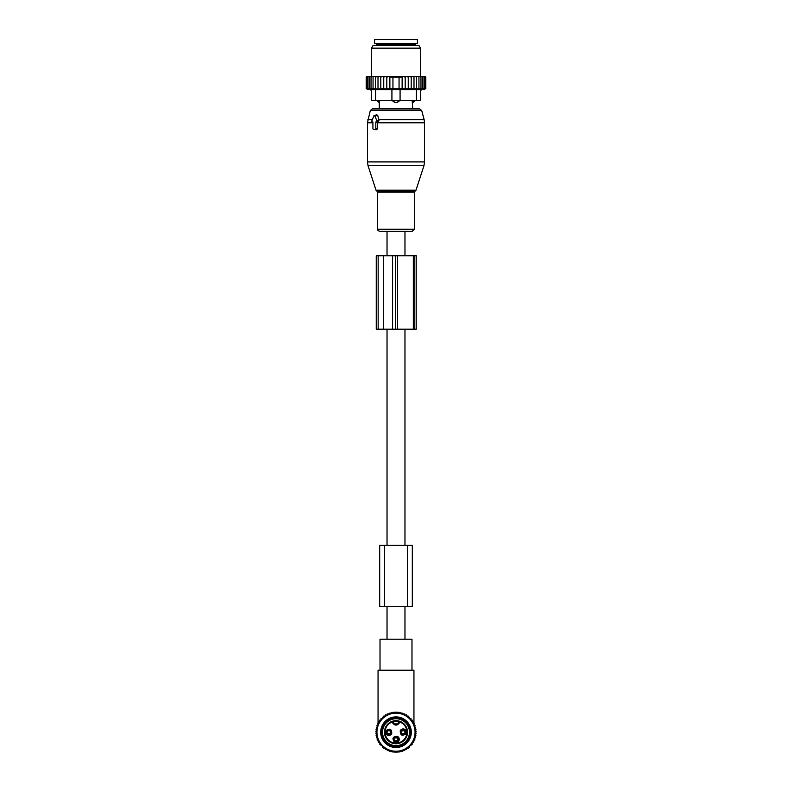<?xml version="1.0" encoding="UTF-8"?>
<svg xmlns="http://www.w3.org/2000/svg" width="792" height="792" viewBox="0 0 792 792"><rect width="100%" height="100%" fill="white"/><g stroke="black" fill="none" stroke-linecap="round" stroke-linejoin="round"><path stroke-width="1.19" d="M404.969 255.776L404.969 231.304L387.031 231.304L387.031 255.776M387.031 639.193L387.031 606.563M387.031 545.381L387.031 329.205M404.969 639.193L404.969 606.563M404.969 545.381L404.969 329.205M400.158 719.393A13.464 13.464 0 0 1 408.801 736.362A13.464 13.464 0 0 1 391.842 744.995A13.464 13.464 0 0 1 383.199 728.036A13.464 13.464 0 0 1 400.158 719.393M412.315 545.381L379.685 545.381L379.685 606.563L412.315 606.563L412.315 545.381L412.315 606.563M372.369 121.998L372.923 121.998L372.923 128.522A0.812 0.574 -90 0 0 373.507 129.334L375.23 129.334A0.812 0.574 -90 0 0 375.814 128.522L377.596 128.522L377.596 122.374L378.923 120.552L377.784 115.563L376.834 114.83L374.269 115.484A0.812 0.574 -90 0 0 373.873 115.879L371.874 120.77A0.812 0.574 -90 0 0 372.369 121.998L372.923 122.136M374.269 115.484A0.812 0.574 -90 0 1 374.863 115.879L376.863 120.77A0.812 0.574 -90 0 1 376.368 121.998L375.814 121.998L375.814 128.522M400.584 231.304L379.714 231.304C378.081 230.72 377.388 230.026 377.645 229.234L414.355 229.234L412.286 231.304L400.584 231.304M414.889 100.376L412.216 100.782L412.721 108.94L419.71 108.94L372.29 108.94L370.319 110.454L367.448 122.79L367.448 161.905L424.552 161.905L423.958 165.686L368.042 165.686L367.448 161.905M374.695 129.631L376.695 129.7L377.596 128.522M375.814 121.998L377.596 122.374M414.889 100.782L412.691 102.683A3.267 2.346 -90 0 0 413.968 100.782L413.968 100.376M412.216 100.376L412.691 102.683M379.309 102.683L379.784 100.782L379.309 102.683A3.267 2.346 90 0 1 378.031 100.782L377.111 100.782L379.279 102.821L379.279 108.94M391.921 89.714L391.921 100.376L400.079 100.376L397.03 102.683L394.97 102.683L391.921 100.376L375.606 100.376L375.606 89.714L416.394 89.714L416.394 100.376L400.079 100.376L400.079 89.714M379.784 100.376L378.031 100.376M398.267 100.376L391.921 100.782M397.03 102.683A3.267 2.267 -90 0 0 398.267 100.782L400.079 100.782M417.414 43.679L374.586 43.679L374.586 39.6L417.414 39.6L417.414 43.679M378.002 76.309L375.388 77.121L375.388 88.754L378.002 89.229L378.002 76.309L379.378 76.309L378.002 77.121M376.586 76.309L375.428 76.309L375.388 77.121M412.622 76.309L413.998 76.309L413.998 77.121L412.622 76.309L411.206 76.309L411.206 77.121L409.533 76.309L408.256 76.309L408.256 77.121L406.108 76.309L405.197 76.309L405.197 77.121L402.138 76.329L402.138 77.121L389.862 77.121L389.862 76.329L386.803 77.121L386.803 89.06L383.744 88.754L383.744 76.309L382.467 76.309L380.794 77.121L380.794 89.189L378.002 88.754M386.803 88.754L425.779 88.754L425.779 77.121L424.957 76.309L413.998 76.309M367.043 76.309L366.221 77.121L366.221 88.754L368.032 89.229L366.419 88.754L366.419 77.121L367.161 76.309L366.221 77.121L367.043 76.309M367.161 76.309L366.419 77.121M375.428 76.309L367.33 76.309M382.467 76.309L379.378 76.309M383.744 76.309L385.892 76.309L383.744 77.121M405.197 76.309L385.892 76.309M406.108 76.309L408.256 76.309M409.533 76.309L411.206 76.309M415.414 76.309L416.612 77.121L416.572 76.309M416.612 88.754L416.612 77.121M418.938 88.754L418.938 77.121L417.839 76.309M418.78 76.309L418.938 77.121M420.968 88.754L420.968 77.121L419.879 76.309M420.681 76.309L420.968 77.121M422.671 88.754L422.671 77.121L421.601 76.309M422.255 76.309L422.671 77.121M424.017 88.754L424.017 77.121L422.987 76.309M423.492 76.309L424.017 77.121M424.987 88.754L424.987 77.121L424.017 76.309M424.354 76.309L424.987 77.121M425.581 88.754L425.581 77.121L424.67 76.309M424.839 76.309L425.581 77.121M424.948 76.309L425.779 77.121L424.957 76.309M366.419 88.754L368.409 89.229L367.013 88.754L367.013 77.121L367.646 76.309M367.983 76.309L367.013 77.121M368.508 76.309L367.983 77.121L369.013 76.309M369.745 76.309L369.329 77.121L370.399 76.309M371.319 76.309L371.032 77.121L372.121 76.309M373.22 76.309L373.062 77.121L374.161 76.309M380.794 76.309L380.794 77.121M380.794 88.754L383.744 88.754M386.803 76.309L386.803 77.121M389.862 88.754L389.862 77.121M392.941 88.754L392.941 77.121M399.059 88.754L399.059 77.121M402.138 88.754L402.138 77.121M405.197 88.754L405.197 77.121M375.606 100.376L371.527 100.376L371.527 89.714L375.606 89.714M420.473 89.714L420.473 100.376L420.473 89.714L416.394 89.714M406.94 45.312L418.829 45.312L420.473 48.163L371.527 48.163L373.171 45.312L406.94 45.312M420.473 100.376L416.394 100.376M425.413 88.853L420.473 90.179M413.998 89.229L413.998 77.121M411.206 88.754L411.206 77.121M408.256 88.754L408.256 77.121M375.388 88.754L373.062 88.754L373.062 77.121M367.013 88.754L373.062 88.754M371.032 88.754L371.032 77.121M369.329 88.754L369.329 77.121M367.983 88.754L367.983 77.121M414.79 255.776L376.25 255.776L376.25 329.205L416.226 329.205L416.226 255.776L414.79 255.776L414.79 329.205M394.495 751.776L393.555 751.776M398.445 751.776L397.505 751.776M395.634 751.776L396.366 751.776M378.051 723.442L378.051 670.2L413.949 670.2L413.949 723.442M413.949 724.928L413.949 724.363M378.051 724.928L378.051 724.363M413.949 670.2L411.979 670.2L411.979 639.193L380.021 639.193L380.021 670.2L378.051 670.2M401.495 733.729A2.841 2.831 0 0 0 404.781 733.729M401.049 732.313C402.425 734.174 403.821 734.174 405.227 732.313A2.247 2.237 0 0 1 401.049 732.313L400.841 732.273M401.495 730.66A2.841 2.831 -0 0 1 404.781 730.66M400.841 732.125L401.049 732.075A2.247 2.237 -0 0 1 405.227 732.075L405.435 732.125M394.357 740.866A2.841 2.831 0 0 0 397.643 740.866M393.911 739.451C395.287 741.312 396.683 741.312 398.089 739.451A2.247 2.237 0 0 1 393.911 739.451L393.703 739.411M394.357 737.798A2.841 2.831 -0 0 1 397.643 737.798M398.089 739.223C396.713 737.352 395.317 737.352 393.911 739.223A2.247 2.237 -0 0 1 398.089 739.213L398.297 739.263M387.219 733.729A2.841 2.831 0 0 0 390.505 733.729M386.773 732.313C388.149 734.174 389.545 734.174 390.951 732.313A2.247 2.237 0 0 1 386.773 732.313L386.565 732.273M387.219 730.66A2.841 2.831 -0 0 1 390.505 730.66M386.565 732.125L386.773 732.075A2.247 2.237 -0 0 1 390.951 732.075L391.159 732.125M392.04 718.691A14.068 14.068 0 0 1 409.504 728.234A14.068 14.068 0 0 1 399.96 745.698A14.068 14.068 0 0 1 382.496 736.154A14.068 14.068 0 0 1 392.04 718.691M398.95 721.057L400.188 721.462A0.614 0.614 0 0 0 399.376 721.888L399.97 722.027C397.327 726.106 394.673 726.106 392.03 722.027A10.91 10.91 0 0 0 385.674 735.718A10.91 10.91 0 0 0 406.9 732.669A10.91 10.91 0 0 0 399.97 722.027L400.188 721.462A11.524 11.524 0 0 1 399.247 743.252A11.524 11.524 0 0 1 385.09 735.917A11.524 11.524 0 0 1 391.812 721.462L392.753 721.136L392.624 721.888A0.614 0.614 0 0 0 391.812 721.462L392.624 721.888A3.465 3.465 0 0 0 399.376 721.888L398.95 721.057A11.524 11.524 0 0 0 393.05 721.057L392.753 721.136M393.05 721.057L393.07 721.7M400.277 730.63C400.168 735.372 402.079 736.412 405.999 733.758A3.267 3.267 0 0 0 404.702 729.333A3.267 3.267 0 0 0 400.277 730.63M397.564 736.471C392.832 736.362 391.783 738.273 394.436 742.193A3.267 3.267 0 0 0 398.861 740.896A3.267 3.267 0 0 0 397.564 736.471M391.723 733.758C391.832 729.026 389.921 727.977 386.001 730.63A3.267 3.267 0 0 0 387.298 735.055A3.267 3.267 0 0 0 391.723 733.758M401.168 731.125A2.247 2.247 0 0 1 404.217 730.224A2.247 2.247 0 0 1 405.108 733.273A2.247 2.247 0 0 1 402.059 734.164A2.247 2.247 0 0 1 401.168 731.125M397.079 737.362A2.247 2.247 0 0 1 397.97 740.411A2.247 2.247 0 0 1 394.921 741.302A2.247 2.247 0 0 1 394.03 738.263A2.247 2.247 0 0 1 397.079 737.362M390.832 733.273A2.247 2.247 0 0 1 387.783 734.164A2.247 2.247 0 0 1 386.892 731.125A2.247 2.247 0 0 1 389.941 730.224A2.247 2.247 0 0 1 390.832 733.273M391.713 744.955A13.464 13.464 0 0 1 383.239 727.907A13.464 13.464 0 0 1 400.287 719.433A13.464 13.464 0 0 1 408.761 736.481A13.464 13.464 0 0 1 391.713 744.955M383.813 717.344L383.952 715.948L385.328 716.225L385.605 714.849L386.942 715.255L387.347 713.909L388.644 714.443L389.189 713.147L390.426 713.81L391.09 712.572L392.248 713.354L393.03 712.186L394.119 713.077L395.01 711.988L396 712.988L396.99 711.988L397.881 713.077L398.97 712.186L399.752 713.354L400.91 712.572L401.574 713.81L402.811 713.147L403.356 714.443L404.653 713.909L405.058 715.255L406.395 714.849L406.672 716.225L408.048 715.948L408.187 717.344L409.583 717.206L409.583 718.611L410.989 718.611L410.85 720.007L412.246 720.146L411.979 721.522L413.355 721.799L412.939 723.136L414.285 723.551L413.751 724.848L415.048 725.383L414.384 726.62L415.622 727.284L414.84 728.452L416.008 729.224L415.117 730.313L416.206 731.204L415.216 732.194L416.206 733.184L415.117 734.075L416.008 735.164L414.84 735.946L415.622 737.114L414.384 737.768L415.048 739.015L413.751 739.55L414.285 740.847L412.939 741.253L413.355 742.599L411.979 742.866L412.246 744.242L410.85 744.381L410.989 745.777L409.583 745.777L409.583 747.183L408.187 747.044L408.048 748.44L406.672 748.173L406.395 749.549L405.058 749.143L404.653 750.479L403.356 749.945L402.811 751.242L401.574 750.578L400.91 751.816L399.752 751.034L398.97 752.202L397.881 751.311L396.99 752.4L396 751.41L395.01 752.4L394.119 751.311L393.03 752.202L392.248 751.034L391.09 751.816L390.426 750.578L389.189 751.242L388.644 749.945L387.347 750.479L386.942 749.143L385.605 749.549L385.328 748.173L383.952 748.44L383.813 747.044L382.417 747.183L382.417 745.777L381.011 745.777L381.15 744.381L379.754 744.242L380.021 742.866L378.645 742.599L379.061 741.253L377.715 740.847L378.249 739.55L376.952 739.015L377.616 737.768L376.378 737.114L377.16 735.946L375.992 735.164L376.883 734.075L375.794 733.184L376.784 732.194L375.794 731.204L376.883 730.313L375.992 729.224L377.16 728.452L376.378 727.284L377.616 726.62L376.952 725.383L378.249 724.848L377.715 723.551L379.061 723.136L378.645 721.799L380.021 721.522L379.754 720.146L381.15 720.007L381.011 718.611L382.417 718.611L382.417 717.206L383.813 717.344M390.634 750.479A19.058 19.058 0 0 1 377.715 726.828A19.058 19.058 0 0 1 401.366 713.909A19.058 19.058 0 0 1 414.285 737.56A19.058 19.058 0 0 1 390.634 750.479M391.693 746.876A15.295 15.295 0 0 0 410.682 736.501A15.295 15.295 0 0 0 400.307 717.522A15.295 15.295 0 0 0 381.318 727.888A15.295 15.295 0 0 0 391.693 746.876M391.981 745.896A14.276 14.276 0 0 0 409.702 736.213A14.276 14.276 0 0 0 400.019 718.492A14.276 14.276 0 0 0 382.298 728.175A14.276 14.276 0 0 0 391.981 745.896M384.575 545.381L384.575 606.563M407.425 545.381L407.425 606.563M415.988 190.199L415.196 190.991L376.804 190.991L376.012 190.199L415.988 190.199L423.958 165.686M424.552 161.905L424.552 122.79L377.596 122.79M415.196 190.991L414.355 192.149L377.645 192.149L377.645 229.234M424.552 122.79L424.136 119.622L378.665 119.622M424.136 119.622L421.681 110.454L370.319 110.454M372.339 119.622L367.864 119.622M374.863 115.879L377.784 115.563M376.863 120.77L378.923 120.552M376.368 121.998L377.913 122.384M372.923 122.79L367.448 122.79M375.23 129.334L376.695 129.7M373.507 129.334L374.962 129.7M394.97 102.683A3.267 2.267 90 0 1 393.733 100.782L393.733 100.376M415.166 45.312L415.166 44.491L376.834 44.491L376.834 45.312M378.16 255.776L378.16 329.205M383.348 255.776L383.348 329.205M392.584 255.776L392.584 329.205M395.337 255.776L395.337 329.205M397.525 255.776L397.525 329.205M413.345 255.776L413.345 329.205M400.91 732.452A2.435 2.435 -0 0 0 405.365 732.452M400.91 731.947A2.435 2.435 0 0 1 405.365 731.947M393.772 739.589A2.435 2.435 -0 0 0 398.228 739.589M393.772 739.084A2.435 2.435 0 0 1 398.228 739.084M386.635 732.452A2.435 2.435 -0 0 0 391.09 732.452M386.635 731.947A2.435 2.435 0 0 1 391.09 731.947M393.198 721.651A10.91 10.91 0 0 1 398.802 721.651A2.851 2.851 0 0 1 393.198 721.651M376.012 190.199L368.042 165.686M376.804 190.991L377.645 192.149M414.355 192.149L414.355 229.234M421.681 110.454L419.71 108.94M372.27 121.978L372.923 122.146M373.398 129.324L374.824 129.68M376.834 44.491L376.012 43.679M415.166 44.491L415.988 43.679M420.473 76.309L420.473 48.163M371.527 76.309L371.527 48.163M371.527 90.179L366.221 88.754M405.227 732.085C403.851 730.214 402.455 730.214 401.049 732.085M390.951 732.085C389.575 730.214 388.179 730.214 386.773 732.085"/></g></svg>
